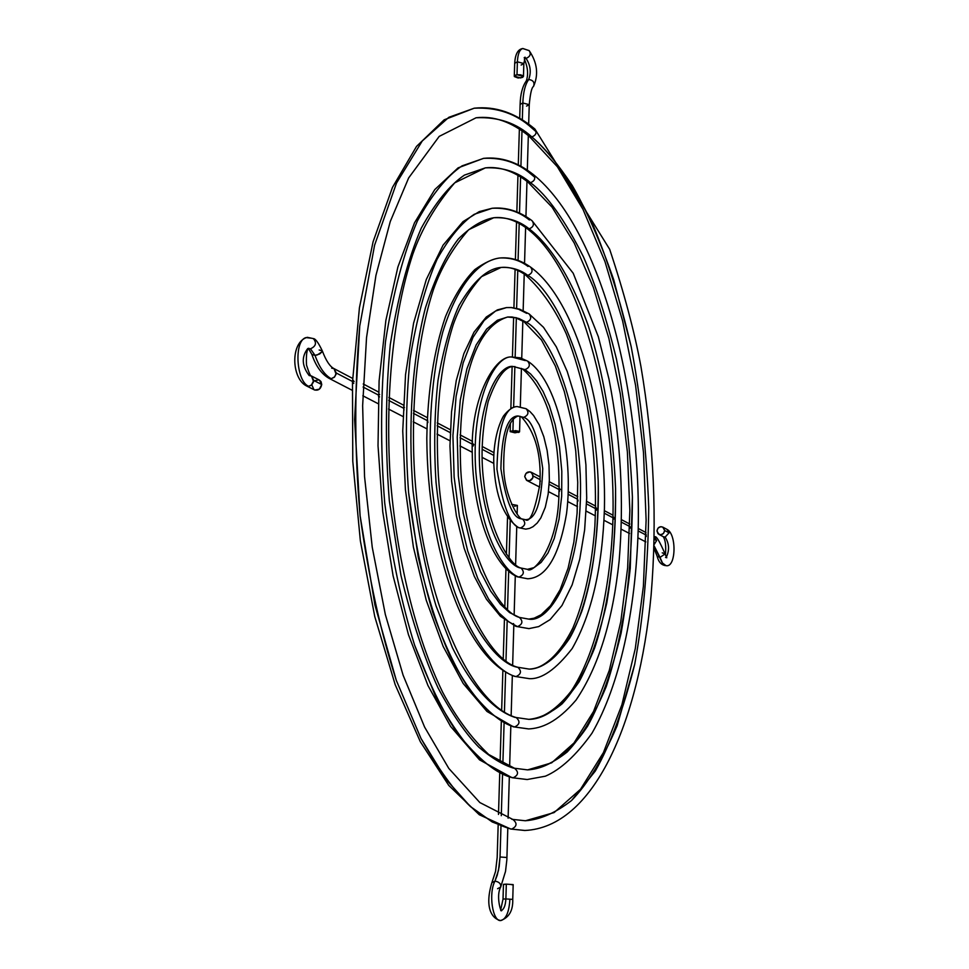 <?xml version="1.0" encoding="UTF-8"?>
<svg xmlns="http://www.w3.org/2000/svg" width="969" height="969" viewBox="0 0 969 969"><rect width="100%" height="100%" fill="white"/><g stroke="black" fill="none" stroke-linecap="round" stroke-linejoin="round"><path stroke-width="1.45" d="M526.07 58.382C530.213 56.65 531.242 54.07 529.183 50.63C531.242 54.082 530.2 56.662 526.07 58.382C530.515 65.189 531.387 72.239 528.711 79.519L526.312 80.875L528.711 79.519C533.277 80.161 534.876 82.486 533.495 86.483C534.876 82.486 533.277 80.161 528.711 79.519C531.387 72.239 530.515 65.189 526.07 58.382L524.641 58.322L526.07 58.382L524.883 57.704L526.07 58.382M514.696 63.239L517.398 61.798L516.998 74.734L523.454 76.478L523.841 63.554L517.398 61.798C517.809 53.901 519.602 49.48 522.775 48.535C519.602 49.48 517.809 53.901 517.398 61.798L523.841 63.566L521.128 65.044M520.123 104.361L522.836 102.98C523.248 92.164 525.21 84.339 528.711 79.519C525.21 84.339 523.248 92.164 522.836 102.98L522.315 119.95L522.836 102.98L520.123 104.398C520.401 94.175 522.461 86.338 526.312 80.887M662.227 552.839L665.085 553.953L660.01 557.393L662.723 563.534L665.969 565.642L662.287 562.88L654.148 545.922L660.01 557.393L665.085 553.953L666.805 557.756L665.546 557.429M667.181 529.474L669.058 532.853L665.146 537.092C669.216 543.488 669.615 550.162 666.345 557.127C669.615 550.162 669.216 543.488 665.146 537.092L663.268 536.681L665.146 537.092L669.058 532.853L667.156 529.462C676.907 534.464 676.023 568.137 665.969 565.642C661.524 565.266 658.581 562.129 657.139 556.23L654.063 548.393M657.152 556.279L660.01 557.393L657.152 556.279M512.746 899.389L505.879 898.929L512.746 899.377C513.122 910.545 509.088 917.607 500.622 920.55C492.482 921.471 488.4 893.248 494.953 881.112L498.514 870.259L500.04 856.984L499.168 866.625L497.206 875.322L494.953 881.112L491.889 882.662L494.953 881.112C499.229 881.875 501.143 883.873 500.682 887.095C501.167 883.91 499.277 881.899 494.953 881.112C488.279 893.442 492.64 922.125 500.912 920.538C506.097 919.072 509.076 912.071 509.876 899.547M505.879 898.929C505.491 905.446 503.965 909.31 501.312 910.521C503.965 909.31 505.491 905.446 505.879 898.929L503.02 899.087L505.879 898.929L506.315 884.14L505.879 898.929M500.04 856.984L506.944 857.504L500.04 856.984L500.973 826.23L500.04 856.984M524.956 830.481L510.651 829.016L492.216 821.966L470.34 806.474L446.273 779.67L420.994 738.451L396.321 680.408L374.955 605.153L360.105 515.774L354.606 419.468L359.729 326.117L374.579 245.23L396.539 182.971L422.266 140.977L448.841 117.31L474.204 108.201C497.145 107.111 516.453 113.797 532.102 128.259L536.172 131.76M529.062 136.169L531.848 136.932C544.602 148.051 558.035 164.185 572.158 185.37C586.499 210.079 600.368 241.56 613.728 279.823L631.158 346.551C640.703 397.072 646.565 450.658 648.721 507.296C648.213 563.752 643.549 616.114 634.695 664.395C623.794 708.254 610.676 743.804 595.317 771.045L571.553 800.515C555.455 812.967 540.024 819.713 525.271 820.755C540.024 819.713 555.455 812.967 571.553 800.515C587.759 783.836 602.96 758.897 617.144 725.696L634.695 664.395C643.549 616.114 648.213 563.752 648.721 507.296C646.565 450.658 640.703 397.072 631.158 346.551C620.075 299.639 607.49 259.486 593.416 226.08C572.061 181.021 550.804 153.029 531.848 136.932L529.062 136.169L527.948 134.461M645.984 535.009L638.171 530.927L645.984 535.009L646.044 534.173L646.238 536.56M528.771 728.942L514.563 726.98C496.903 721.287 473.805 703.046 449.737 655.298C437.843 628.615 427.329 595.79 418.184 556.824L408.579 492.434C405.248 446.297 405.757 401.663 410.117 358.542C416.622 318.571 425.609 285.492 437.067 259.304C449.204 237.696 461.583 222.7 474.229 214.306L492.167 208.262C506.605 207.596 519.021 211.508 529.413 220.024M528.965 719.337C538.279 719.192 553.384 713.729 571.226 691.091C595.014 655.02 609.876 593.658 612.747 524.726C617.168 403.201 579.329 267.432 526.555 228.187C515.375 220.048 504.425 216.572 493.693 217.746C507.405 217.117 519.227 220.811 529.159 228.841C546.904 242.25 568.73 270.993 588.353 325.984C602.573 369.698 612.965 426.675 615.569 488.206C616.345 549.786 608.447 606.764 594.53 648.273C584.489 672.874 573.648 691.418 562.032 703.894C550.477 713.257 539.394 718.404 528.795 719.349C544.966 719.301 561.717 706.825 579.038 681.91C589.976 661.657 599.217 635.349 606.776 603.009C612.796 567.495 615.715 529.231 615.569 488.206C612.965 426.675 602.573 369.698 588.353 325.984C568.73 270.993 546.904 242.25 529.159 228.841L526.518 228.151L529.159 228.841C519.227 220.811 507.405 217.117 493.693 217.746C482.344 219.793 470.559 226.879 458.325 239.004C446.115 254.908 435.142 277.873 425.403 307.924C412.467 358.179 407.707 424.361 413.048 490.641C418.269 533.628 425.936 572.037 436.038 605.843L452.438 647.728C475.573 693.925 497.812 711.706 514.842 717.351L516.162 717.532C520.377 721.36 519.844 724.509 514.563 726.98C519.844 724.509 520.377 721.36 516.162 717.532M612.965 517.24L612.941 518.258L613.111 516.671L613.898 517.725M529.316 678.651L514.612 676.374C464.417 657.781 427.402 549.798 426.808 438.339C427.644 391.016 433.882 350.439 445.51 316.597C453.952 296.466 463.715 280.804 474.786 269.612C484.464 262.708 492.749 258.832 499.641 258.008M529.353 669.107C537.759 669.349 555.794 662.384 572.97 627.779C584.525 600.186 591.829 566.429 594.857 526.482C596.771 485.905 594.167 445.498 587.057 405.248C581.594 379.436 574.69 355.696 566.344 334.014C555.37 309.45 541.683 289.695 525.283 274.76C516.962 269.067 508.907 266.632 501.106 267.444C511.317 266.984 520.208 269.636 527.79 275.378C551.046 288.156 592.628 358.53 598.2 480.963C598.794 532.199 593.379 575.489 581.969 610.858C566.223 652.803 545.935 668.283 529.219 669.107C542.24 668.973 555.697 658.702 569.59 638.329C587.408 607.381 599.872 547.715 598.2 480.963C592.628 358.53 551.046 288.156 527.79 275.378L525.246 274.736L527.79 275.378C520.208 269.636 511.317 266.984 501.106 267.444C487.298 268.486 473.247 281.192 458.967 305.586C450.149 325.257 443.16 350.197 438 380.405C434.439 413.073 433.785 447.06 436.038 482.368C449.495 610.518 494.481 662.178 516.32 667.035L517.809 667.266C521.819 671.093 521.225 674.206 516.041 676.58C493.209 671.687 446.019 618.101 431.714 483.797C427.583 428.48 431.823 373.634 442.748 332.149C458.7 280.453 481.29 260.176 499.762 257.996C510.602 257.5 520.038 260.334 528.057 266.475M529.001 628.627L515.92 626.374L500.464 616.296L486.486 599.266L474.301 576.325L464.115 548.127L456.411 515.92L451.615 481.278L449.967 445.982L451.542 411.837L456.266 380.563L463.86 353.637L473.986 332.185L486.305 317.008L497.388 309.886L506.363 307.597M507.635 317.02C470.559 328.358 457.235 396.781 460.832 470.934C465.096 545.826 495.728 610.761 519.396 617.423L528.771 619.118L534.125 618.186L541.162 614.721L550.525 605.686L560.082 589.806L568.1 568.137L573.854 542.168L577.1 513.146L577.73 482.32L575.743 450.924L571.213 420.243L564.309 391.512L555.31 365.955L541.514 340.022L524.011 321.732L515.617 317.796L507.635 317.02L516.307 317.723L526.421 322.302C543.791 331.144 575.416 382.549 580.286 475.27C583.822 569.663 550.344 623.273 528.771 619.118C550.344 623.273 583.822 569.663 580.286 475.27C575.416 382.549 543.791 331.144 526.421 322.302L518.996 318.547L512.08 317.008L507.635 317.02L497.412 320.23L486.668 329.048L476.154 344.952L466.937 368.777L460.275 400.161L457.235 437.043L458.325 476.021L463.23 513.267L471.031 545.704L480.515 571.686L490.58 590.969L500.416 604.232L509.561 612.578L519.432 617.447C523.236 621.274 522.594 624.327 517.494 626.628L508.773 621.832L499.059 613.062L488.582 599.06L477.862 578.663L467.748 551.119L459.403 516.683L454.134 477.087L452.923 435.602L456.108 396.297L463.17 362.842L472.957 337.418L484.149 320.448L495.571 311.025L506.46 307.585L511.257 307.573L518.706 309.256L526.676 313.338M527.839 578.796L517.204 576.797C491.319 565.254 472.69 509.864 472.266 453.274C470.231 396.805 495.849 354.145 512.213 357.101L525.295 360.589M527.536 569.324C531.848 574.278 556.46 550.562 558.786 499.023C560.591 450.21 552.863 395.812 522.727 369.104L513.279 366.512L525.028 369.625L530.612 373.986L536.705 381.035L543.088 391.464L549.411 405.829L555.092 424.337L559.452 446.552L561.802 471.164L561.681 496.164L559.028 519.239L554.244 538.51L548.018 552.948L541.09 562.444L534.101 567.604L527.463 569.336L534.101 567.604L541.09 562.444L548.018 552.948L554.244 538.51L559.028 519.239L561.681 496.164L561.802 471.164L559.452 446.552L555.092 424.337L549.411 405.829L543.088 391.464L536.705 381.035L530.612 373.986L525.028 369.625L513.279 366.512C498.223 363.702 475.137 405.345 479.934 471.515C485.663 535.663 508.01 564.321 519.227 567.713L521.031 568.052C524.641 571.867 523.95 574.883 518.948 577.1C506.714 573.491 482.235 542.422 475.864 472.23C470.522 399.785 495.789 354.012 512.262 357.089C495.789 354.012 470.522 399.785 475.864 472.23C482.235 542.422 506.714 573.491 518.948 577.1C523.95 574.883 524.641 571.867 521.031 568.052M527.318 779.536L513.073 777.816C497 774.388 478.298 759.296 456.944 732.552C442.482 710.895 428.383 681.776 414.635 645.209C401.699 603.857 391.73 556.472 384.729 503.068C380.308 447.69 380.575 393.874 385.492 341.633C393.075 293.123 403.71 252.885 417.409 220.92C431.956 194.527 446.83 176.176 462.056 165.869L483.664 158.347C502.124 157.475 517.821 162.683 530.77 173.948L533.459 174.662C535.821 178.223 534.84 180.9 530.503 182.693L527.802 181.966L526.094 179.471M527.681 769.87L551.652 762.833L573.987 742.981L593.512 711.512L609.283 670.415L620.754 621.832L627.646 567.87L629.85 510.566L627.379 451.917L620.317 393.874L608.871 338.375L593.355 287.405L574.205 242.989L552.051 207.172L527.826 181.99L530.503 182.693C547 195.011 564.648 219.709 583.435 256.797C595.644 284.947 606.642 319.007 616.417 358.966C624.896 402.147 630.225 448.15 632.406 496.988L630.25 568.343C625.235 613.668 617.241 653.07 606.255 686.549C594.154 715.522 581.146 737.324 567.24 751.944C553.42 762.894 540.169 768.865 527.487 769.87C546.322 768.889 567.349 756.474 587.614 726.144C600.744 702.331 611.923 671.323 621.117 633.132C628.518 591.163 632.272 545.789 632.406 496.988C630.225 448.15 624.896 402.147 616.417 358.966C606.642 319.007 595.644 284.947 583.435 256.797C564.648 219.709 547 195.011 530.503 182.693C518.064 171.985 503.008 167.043 485.36 167.867L464.454 175.098C449.725 185.031 435.323 202.739 421.249 228.2C407.973 259.038 397.653 297.883 390.277 344.746C385.444 395.231 385.129 447.278 389.332 500.876L400.936 575.368C411.825 620.221 424.24 657.818 438.182 688.16C452.196 714.117 465.774 733.824 478.904 747.256C491.453 757.915 502.935 764.868 513.352 768.102L514.491 768.247C518.936 772.051 518.463 775.248 513.073 777.816C518.463 775.248 518.936 772.051 514.491 768.247M629.729 526.506L630.213 528.081M518.439 527.62L525.792 529.135L518.5 527.645C503.832 517.337 495.631 496.612 493.899 465.483C493.051 452.16 495.292 430.684 503.468 416.064C508.325 409.839 512.892 406.677 517.192 406.556L523.902 408.24M522.582 519.069L525.319 519.687C535.724 519.893 541.538 502.875 542.749 468.657C538.243 436.692 531.872 419.589 523.635 417.36L518.064 415.98C507.429 416.076 501.7 433.688 500.888 468.79C505.915 500.755 512.516 517.385 520.668 518.706L522.606 519.081C526.034 522.885 525.295 525.852 520.389 528.008C510.772 526.555 502.947 506.944 496.94 469.178C497.86 427.583 504.619 406.714 517.216 406.556C504.619 406.714 497.86 427.583 496.94 469.178C502.947 506.944 510.772 526.555 520.389 528.008C525.295 525.852 526.034 522.885 522.606 519.081C518.887 520.196 504.655 496.528 503.723 468.633C503.432 437.358 508.204 419.807 518.064 415.98L523.635 417.36C528.347 415.35 529.171 412.467 526.131 408.736C529.171 412.467 528.347 415.35 523.635 417.36C531.872 419.589 538.243 436.692 542.749 468.657C541.538 502.875 535.724 519.893 525.319 519.687C529.886 523.054 534.731 511.305 539.866 484.427C541.586 454.945 535.445 432.428 521.443 416.888L518.064 415.98M310.48 348.816C315.918 346.296 316.887 342.905 313.375 338.617C316.887 342.905 315.918 346.296 310.48 348.816L315.034 355.381L311.897 354.497L315.034 355.381L317.384 354.908L322.314 351.577L319.637 354L315.034 355.381L310.48 348.816L308.53 348.537L310.48 348.816M306.398 385.868L308.651 386.304C296.054 381.289 293.837 340.398 305.998 337.612C293.837 340.398 296.054 381.289 308.651 386.304L311.752 384.863L313.617 381.701L311.473 376.008M328.927 378.273L331.216 378.709C324.7 375.136 319.31 367.36 315.034 355.381C319.31 367.36 324.7 375.136 331.216 378.709L328.963 378.285C321.538 374.022 315.846 366.076 311.885 354.46L308.481 348.598M517.143 576.773L527.778 578.796L517.204 576.797M513.449 623.551L514.297 625.199M515.847 626.337L517.494 626.628C522.594 624.327 523.236 621.274 519.432 617.447M514.551 676.35L516.041 676.58C521.225 674.206 521.819 671.093 517.809 667.266M512.02 726.144L513.255 726.798M531.848 136.932C516.719 123.111 498.127 116.728 476.082 117.77C498.127 116.728 516.719 123.111 531.848 136.932C536.111 135.163 537.117 132.523 534.864 129.01C537.105 132.535 536.099 135.175 531.848 136.932M522.775 48.535L529.183 50.63L522.897 48.511C517.967 49.14 515.229 54.07 514.696 63.276L517.398 61.798L516.998 74.734L514.987 75.328L514.406 76.599L518.1 77.992L522.739 77.35L523.054 75.764L520.51 74.795L516.998 74.734L514.285 76.2L514.696 63.276M523.454 76.478L520.728 77.944L514.285 76.2M521.988 130.851L520.922 166.305L521.988 130.851M520.595 176.939L519.505 213.119L520.595 176.939M519.19 223.451L518.076 260.419L519.19 223.451M517.773 270.448L516.622 308.324L517.773 270.448M516.332 318.014L515.157 357.028L516.332 318.014M514.866 366.488L513.631 407.319L514.866 366.488M513.279 418.862L512.928 430.648L519.554 431.859L514.987 432.816L510.154 431.617L515.641 430.648L519.142 431.387L518.827 432.416L510.154 431.568L512.928 430.648L513.279 418.862M529.195 50.654C537.311 62.646 538.74 74.589 533.507 86.471C531.727 87.367 530.309 93.436 529.244 104.676L522.836 102.98L529.244 104.676L528.674 124.214M664.661 530.491L669.058 532.853L664.661 530.491L663.002 527.233L660.87 526.676L658.133 528.02L656.958 530.939C657.672 527.463 659.61 526.179 662.76 527.088L664.661 530.491C663.959 533.955 662.033 535.239 658.872 534.355L656.958 530.939L658.036 533.725L660.737 534.755L663.486 533.41L664.661 530.491M656.631 540.581L654.681 537.117L656.631 540.581L654.317 539.37L656.631 540.581L654.184 544.469L656.631 540.581M621.517 522.206L629.717 526.494L621.517 522.206M604.317 513.207L612.929 517.725L604.317 513.207M596.201 507.804L596.613 508.677M586.548 503.916L595.608 508.652L586.548 503.916M568.173 494.311L577.718 499.301L568.173 494.311M559.61 488.546L560.3 489.66M549.157 484.367L559.222 489.624L549.157 484.367M540.096 479.619L533.253 476.033C532.441 479.909 530.309 481.387 526.845 480.467L524.726 476.627L526.07 473.332L529.946 471.818L532.599 473.562L532.877 477.802L529.692 480.733L526.506 480.273L524.726 476.627C525.549 472.739 527.693 471.261 531.157 472.206L533.253 476.033L540.024 479.582M512.746 899.377L513.182 884.612L506.315 884.14L513.17 884.612M510.203 520.813L509.076 557.902L510.203 520.813M508.677 571.383L507.514 609.61L508.677 571.383M507.15 621.686L505.975 660.846L507.15 621.686M505.624 672.232L504.425 712.167L505.624 672.232M504.086 723.153L502.863 763.754L504.086 723.153M502.536 774.473L501.288 815.704L502.536 774.473M517.119 514.164L517.373 505.455L511.571 504.328L517.373 505.418L514.575 506.266M474.204 108.201L448.841 117.31L422.266 140.977L396.539 182.971L374.579 245.23L359.729 326.117C354.327 387.794 354.448 451.021 360.105 515.774C368.777 577.996 380.853 632.878 396.321 680.408L420.994 738.451C438.073 768.623 454.522 791.298 470.34 806.474C485.396 818.357 499.144 825.903 511.571 829.113C517.058 826.436 517.47 823.202 512.795 819.411C517.47 823.202 517.058 826.436 511.571 829.113L524.75 830.481L510.711 829.028L479.292 814.747L448.768 785.435L420.292 741.66L395.182 684.659L374.785 616.647L360.359 540.859L352.777 461.22L352.486 382.077L359.438 307.682L373.077 241.814L392.469 187.405L416.525 146.404L444.165 119.817L474.204 108.201C495.401 105.936 515.629 112.876 534.888 129.022L609.671 249.287C624.036 292.456 634.453 331.495 640.921 366.415C653.954 443.342 657.345 519.65 651.095 595.341C638.813 723.334 593.403 827.429 524.75 830.481M492.167 208.262L474.229 214.306C461.583 222.7 449.204 237.696 437.067 259.304C425.609 285.492 416.622 318.571 410.117 358.542C405.757 401.663 405.248 446.297 408.579 492.434C414.078 537.092 422.096 576.93 432.634 611.96C443.899 643.077 455.539 668.004 467.555 686.755C485.336 710.071 501.009 723.48 514.563 726.98L528.614 728.942L513.316 726.811L486.971 711.452L463.194 683.496L443.148 646.408L426.227 600.199L413.388 547.013L405.405 489.575L402.741 431.011L405.551 374.555L413.581 323.198L426.312 279.472L443.027 245.23L462.988 221.647L479.267 211.605L492.167 208.262C506 206.954 519.299 211.097 532.042 220.702C534.513 224.299 533.556 227.012 529.159 228.841C533.556 227.012 534.513 224.287 532.029 220.69L573.2 273.234L598.357 336.8L608.968 379.061C620.814 439.805 624.193 500.476 619.118 561.063C612.771 620.778 598.406 667.144 575.998 700.139C556.618 722.777 541.344 728.3 528.614 728.942M529.195 678.651C541.635 679.426 555.964 669.373 572.207 648.503C591.732 614.067 602.476 567.398 604.438 508.507C606.485 408.215 576.071 300.015 530.588 267.117C520.716 260.092 510.445 257.051 499.762 257.996C481.29 260.176 458.7 280.453 442.748 332.149C431.823 373.634 427.583 428.48 431.714 483.797C446.019 618.101 493.209 671.687 516.041 676.58L514.624 676.374M527.79 275.378C532.26 273.5 533.192 270.751 530.588 267.105C533.192 270.751 532.26 273.5 527.79 275.378M528.917 628.627L538.703 626.592L550.101 619.615L561.984 605.492L572.134 584.864L579.728 559.295L584.634 529.91L586.705 497.969L585.918 464.793L582.296 431.762L575.998 400.221L567.228 371.502L556.303 346.841L543.512 327.316L529.122 313.92C531.872 317.59 530.964 320.388 526.421 322.302C530.964 320.388 531.872 317.59 529.122 313.92L519.65 309.196L511.426 307.524L506.46 307.585L495.571 311.025L484.149 320.448L472.957 337.418L463.17 362.842L456.108 396.297L452.923 435.602L454.134 477.087L459.403 516.683L467.748 551.119L477.862 578.663L488.582 599.06L499.059 613.062L508.773 621.832L517.494 626.628L528.917 628.627L515.92 626.374M525.028 369.625C529.655 367.663 530.527 364.828 527.633 361.122C530.527 364.828 529.655 367.663 525.028 369.625M527.136 779.536L545.402 776.181C560.639 769.616 576.143 755.323 591.926 733.303C619.748 685.095 635.664 610.906 638.208 529.195C641.308 385.359 599.193 228.139 533.471 174.662C517.591 162.041 500.997 156.603 483.664 158.347L462.056 165.869C446.83 176.176 431.956 194.527 417.409 220.92C403.71 252.885 393.075 293.123 385.492 341.633C380.575 393.874 380.308 447.69 384.729 503.068C391.73 556.472 401.699 603.857 414.635 645.209L435.444 696.045C449.943 722.704 463.969 742.896 477.535 756.644C490.484 767.509 502.33 774.57 513.073 777.816L527.136 779.536L512.02 777.695L479.485 759.829L450.609 726.459L427.935 685.483L408.433 634.598L393.099 575.828L382.767 511.838L378.019 445.752L379.097 380.841L385.88 320.315L397.908 266.935L414.49 222.858L434.802 189.561L458.083 167.879L483.483 158.371M527.826 181.99C513.522 170.968 499.362 166.268 485.36 167.867C503.008 167.043 518.064 171.985 530.503 182.693C534.827 180.9 535.821 178.223 533.471 174.662M319.358 380.042L321.054 381.641L321.732 384.536L319.382 380.054L311.449 375.984L313.799 380.49L321.732 384.536L319.358 389.163L314.768 390.059M307.742 348.525C301.347 356.871 301.819 365.894 309.172 375.56L311.449 375.984C310.674 376.723 309.026 373.065 306.495 365.01C306.047 354.799 306.834 349.215 308.832 348.259L308.469 348.368M482.114 449.289L493.839 455.43L482.114 449.289M473.684 444.311L473.744 444.916M473.114 446.103L472.702 443.087M460.045 437.746L472.412 444.214L460.045 437.746M450.633 434.5L450.234 432.622L437.164 425.779L450.197 432.598L450.512 431.447M427.91 422.52L427.486 419.383M413.424 413.363L427.147 420.534L413.424 413.363M403.819 406.871L404.448 407.598M404.025 410.044L403.588 406.847M388.751 400.451L403.213 408.022L388.751 400.451M379.557 396.878L378.625 396.793L378.431 395.061L378.758 393.838L379.654 394.601M363.109 387.043L378.358 395.013L363.109 387.043M353.867 381.096L354.097 381.701M353.77 383.409L352.655 382.828L353.213 380.345M331.701 368.172L333.99 368.608L336.279 373.004L352.522 381.495L336.279 373.004L334.693 376.868L331.216 378.709L334.269 377.292L336.11 374.191L334.014 368.62M493.766 460.554L493.79 461.244M314.38 380.769L318.958 379.86M313.956 389.635L312.018 385.383M319.164 349.991L322.314 350.887C318.413 342.711 315.422 338.605 313.362 338.605L307.318 337.321C290.191 341.851 291.318 378.31 306.422 385.892L308.651 386.304L311.291 385.25L313.799 380.49L321.732 384.536C320.739 389.066 318.292 390.858 314.392 389.889L306.422 385.892M305.998 337.612L310.988 338.145M534.84 177.303L530.77 173.948M511.85 819.302L512.795 819.411M513.11 884.661L511.802 884.782M503.892 884.467L506.315 884.14L503.456 884.334L503.02 899.099L500.755 909.637M497.206 857.238L495.547 871.434L491.864 882.711C484.076 908.559 492.591 919.012 500.622 920.55M507.804 828.338L506.848 859.878L505.515 871.422L500.682 887.095L497.569 888.706M540.339 481.278L540.108 480.2M559.549 491.331L559.234 490.193M578.033 500.973L577.73 499.859M596.141 510.3L595.62 509.209M596.662 509.209L596.395 510.094M613.45 519.336L612.941 518.258M613.692 519.13L613.958 518.258M630.71 527.015L630.444 527.875M529.244 104.713L526.53 106.093M523.841 63.554L525.174 57.207L524.181 57.655M500.682 887.095C496.08 895.247 500.367 911.284 501.579 910.812L500.731 910.594M525.501 820.743L554.098 812.579L580.504 789.299L603.433 752.574L621.88 704.814L635.289 648.564L643.392 586.233L646.117 520.135L643.477 452.462L635.579 385.371L622.643 321.018L604.971 261.594L582.999 209.389L557.381 166.777L529.098 136.193C511.39 121.803 493.718 115.662 476.082 117.77L439.199 136.399L408.664 177.921L390.277 221.489L375.948 275.353L366.536 337.575L362.636 405.648L364.55 476.603L372.241 547.243L385.311 614.407L403.092 675.175L424.628 727.125L448.792 768.405L479.837 802.55L512.746 819.399L525.271 820.755M517.216 406.556L526.119 408.724L530.007 411.607L533.58 415.507L539.248 424.882L543.815 436.74L547.122 450.44L548.999 465.168L549.35 480.055L548.151 494.202L545.293 507.272L540.847 517.882L537.226 523.006L532.998 526.712L529.522 528.408L525.792 529.135L518.5 527.645M526.324 80.875C528.493 74.468 527.851 67.236 524.386 59.157M528.335 135.575L527.306 170.193M526.979 181.336L525.937 216.572M525.61 227.497L524.544 263.362M524.229 274.045L523.151 310.589M522.836 320.993L521.734 358.3M521.431 368.377L520.305 406.653M520.014 416.246L519.554 431.859M662.784 527.1L667.156 529.462M665.097 553.989C659.283 540.605 655.807 534.985 654.681 537.117L654.366 536.947M646.02 532.562L638.232 528.468M629.765 524.023L621.577 519.723M612.977 515.205L604.377 510.687M595.656 506.109L586.62 501.361M577.766 496.697L568.27 491.719M559.27 486.983L549.29 481.738M540.145 476.93L531.169 472.218M508.107 818.175L509.331 776.944M509.633 766.709L510.833 726.011M511.147 715.667L512.335 675.526M512.649 665.025L513.812 625.489M514.139 614.734L515.29 575.889M515.617 564.673L516.743 526.7M528.795 719.349L516.114 717.52C470.292 704.463 423.259 599.545 414.696 475.331C410.347 405.514 417.494 337.83 433.555 289.247C441.186 267.674 452.898 247.834 468.669 229.714L493.693 217.746M529.219 669.107L517.761 667.253C486.159 659.828 444.71 575.404 438.339 474.919C435.02 416.185 440.035 365.955 453.371 324.252C459.621 306.725 469.008 290.857 481.52 276.649L501.106 267.444M512.262 357.089L520.123 357.803L527.633 361.122C556.787 379.557 574.072 454.631 566.55 513.497C556.363 573.793 536.523 578.154 527.778 578.796M527.463 569.336L520.995 568.04C509.391 565.702 488.085 528.032 483.701 481.23C480.503 455.818 481.993 429.255 488.182 401.529C496.455 378.285 504.825 366.621 513.279 366.512M527.487 769.87L514.442 768.235L488.703 754.488C471.334 738.015 455.963 717.242 442.615 692.169C415.871 637.081 396.418 558.423 390.095 475.513C385.081 392.53 393.668 312.284 412.685 254.593C421.612 229.059 435.614 205.149 454.691 182.862L485.36 167.867M322.326 350.923C326.02 360.686 329.908 366.585 333.99 368.608L352.655 378.419M363.23 383.978L378.491 391.997M388.86 397.447L403.346 405.054M413.521 410.396L427.256 417.615M437.261 422.872L450.306 429.727M460.118 434.887L472.521 441.404M482.162 446.467L493.96 452.668M328.963 378.285L352.171 390.277M362.83 395.776L378.043 403.637M388.521 409.039L402.934 416.488M413.23 421.794L426.905 428.855M437.019 434.088L449.991 440.786M459.972 445.934L472.266 452.293M482.138 457.38L493.827 463.412M497.182 857.214L498.163 825.152M498.49 814.444L499.738 773.214M500.077 762.264L501.312 721.687M501.651 710.398L502.875 670.548M503.226 658.714L504.425 619.688M504.813 606.957L505.963 568.888M506.412 554.244L507.538 517.167M645.826 541.901L637.965 537.843M629.547 533.495L621.274 529.231M612.735 524.823L604.038 520.329M595.39 515.859L586.209 511.123M577.463 506.605L567.749 501.591M558.907 497.024L548.502 491.646M539.648 487.08L526.845 480.467M665.412 555.019C666.2 545.983 665.449 539.854 663.171 536.632M658.896 534.367L663.28 536.693M520.123 104.398L519.699 118.375M519.372 129.107L518.282 164.924M517.955 175.365L516.84 211.945M516.538 222.083L515.399 259.535M515.096 269.346L513.921 307.791M513.631 317.323L512.419 357.077M512.129 366.67L510.857 408.627M510.409 423.078L510.154 431.568"/></g></svg>
